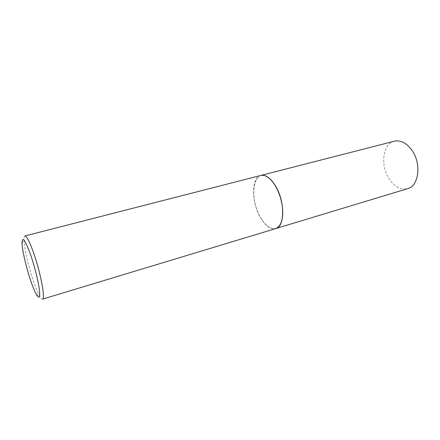 <?xml version="1.0" encoding="UTF-8"?>
<svg xmlns="http://www.w3.org/2000/svg" width="440" height="440" viewBox="0 0 440 440"><rect width="100%" height="100%" fill="white"/><g stroke="black" fill="none" stroke-linecap="round" stroke-linejoin="round"><path stroke-width="0.33" stroke-dasharray="2.2 1.65" d="M394.405 141.191C382.618 143.737 380.077 165.902 389.361 179.218C394.79 187.017 400.895 190.168 407.671 188.667M260.86 175.439C251.521 177.424 251.394 201.339 260.029 216.623C265.095 225.61 270.336 229.592 275.754 228.575M269.033 178.107C254.26 165.495 248.237 196.24 260.057 216.563C266.772 229.559 277.613 233.073 281.32 222.073M260.81 175.456C251.427 177.359 251.279 201.333 259.93 216.651C264.996 225.638 270.237 229.62 275.66 228.608M24.893 235.956C24.2 236.181 23.898 237.628 23.991 240.301C24.233 248.512 28.782 267.817 33.759 282.057C35.865 288.112 37.785 292.721 39.523 295.884C40.827 298.221 41.833 299.305 42.542 299.134M36.278 294.355L39.523 295.884M22.011 243.293L23.991 240.301"/><path stroke-width="0.66" d="M260.909 175.428C265.887 174.488 270.903 178.239 275.957 186.681C285.186 202.263 284.73 226.859 275.754 228.575L407.671 188.667C418.875 186.142 421.696 163.57 411.862 150.166C406.461 142.89 400.642 139.898 394.405 141.191L260.86 175.439M281.32 222.073C282.689 218.136 283.069 213.235 282.458 207.383C281.76 201.361 280.154 195.591 277.629 190.08L275.924 186.753C273.796 183.007 271.497 180.125 269.033 178.107M275.66 228.608C281.094 226.386 283.349 219.329 282.425 207.433C281.721 201.382 280.104 195.591 277.569 190.053L275.858 186.709C270.804 178.266 265.788 174.515 260.81 175.456L24.893 235.956C26.593 235.912 29.381 241.225 33.259 251.895C40.387 271.645 45.711 299.431 42.542 299.134L275.66 228.608M31.037 281.655C32.962 287.227 34.711 291.462 36.278 294.355C39.342 299.552 40.332 297.66 39.248 288.668C38.005 279.785 34.227 265.034 30.36 254.067C24.888 239.421 22.105 235.829 22.011 243.293C22.27 250.767 26.483 268.554 31.037 281.655"/></g></svg>
